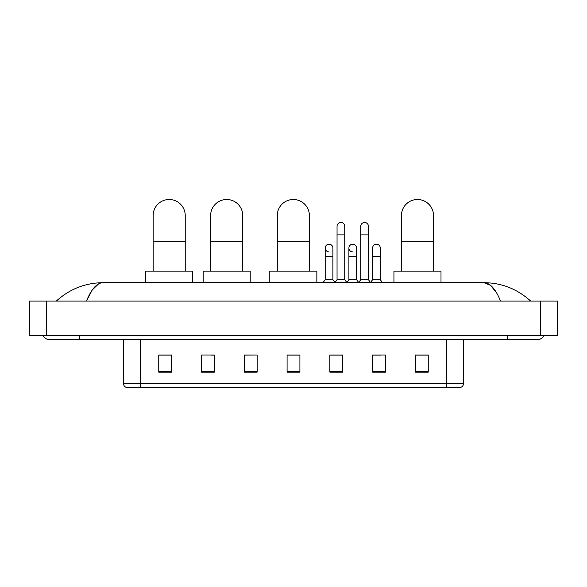 <?xml version="1.0" encoding="UTF-8"?>
<svg xmlns="http://www.w3.org/2000/svg" width="587" height="587" viewBox="0 0 587 587"><rect width="100%" height="100%" fill="white"/><g stroke="black" fill="none" stroke-linecap="round" stroke-linejoin="round"><path stroke-width="0.88" d="M446.428 387.501L446.428 383.399L463.539 383.399C463.422 385.446 462.395 386.818 460.457 387.501L126.543 387.501A4.278 4.278 0 0 1 123.461 383.399L123.461 339.594M428.246 372.143L428.246 355.032L415.413 355.032L415.413 372.143L428.246 372.143M385.468 372.143L385.468 355.032L372.635 355.032L372.635 372.143L385.468 372.143M342.691 372.143L342.691 355.032L329.857 355.032L329.857 372.143L342.691 372.143M171.587 372.143L171.587 355.032L158.754 355.032L158.754 372.143L171.587 372.143M214.365 372.143L214.365 355.032L201.532 355.032L201.532 372.143L214.365 372.143M257.143 372.143L257.143 355.032L244.309 355.032L244.309 372.143L257.143 372.143M299.913 372.143L299.913 355.032L287.087 355.032L287.087 372.143L299.913 372.143M372.635 355.12L380.721 355.12M257.143 355.032L244.309 355.12L257.143 355.032M211.283 355.12L214.365 355.12M336.622 355.12L333.328 355.12M299.913 355.12L287.087 355.12M171.587 355.12L158.754 355.12M342.691 355.12L329.857 355.12M428.246 355.12L415.413 355.12M79.399 335.316L79.399 339.594L537.545 339.594A6.846 6.846 0 0 0 543.892 335.316A6.846 6.846 0 0 1 537.545 339.594A6.846 6.846 0 0 0 543.892 335.316A6.846 6.846 0 0 1 537.545 339.594M43.108 335.316A6.846 6.846 0 0 0 49.455 339.594A6.846 6.846 0 0 1 43.108 335.316A6.846 6.846 0 0 0 49.455 339.594L79.399 339.594M500.55 301.094C495.641 289.009 490.13 282.883 484.011 282.699L102.989 282.699C96.87 282.883 91.359 289.017 86.45 301.094L92.21 290.029L98.543 283.903M46.461 301.094L557.65 301.094L557.65 335.316L29.35 335.316L29.35 301.094L46.461 301.094L46.461 335.316M557.65 301.094L557.65 335.316M529.247 299.774L530.699 301.094C517.235 288.965 501.672 282.839 484.011 282.699L490.527 285.311L496.631 292.92M57.753 299.774L56.301 301.094C69.699 288.995 85.262 282.861 102.989 282.699M153.148 271.15L153.148 215.539A16.04 16.04 0 0 1 169.188 199.499A16.04 16.04 0 0 1 185.228 215.539A16.04 16.04 0 0 0 169.188 199.499M185.228 271.15L185.228 215.539M192.719 282.699L192.719 271.15L145.664 271.15L145.664 282.699M210.638 271.15L210.638 215.539A16.04 16.04 0 0 1 226.685 199.499A16.04 16.04 0 0 1 242.725 215.539A16.04 16.04 0 0 0 226.685 199.499M242.725 271.15L242.725 215.539M250.209 282.699L250.209 271.15L203.153 271.15L203.153 282.699M277.284 271.15L277.284 215.539A16.04 16.04 0 0 1 293.331 199.499A16.04 16.04 0 0 1 309.371 215.539A16.04 16.04 0 0 0 293.331 199.499M309.371 271.15L309.371 215.539M316.855 282.699L316.855 271.15L269.8 271.15L269.8 282.699M401.427 271.15L401.427 215.539A16.04 16.04 0 0 1 417.467 199.499A16.04 16.04 0 0 1 433.507 215.539A16.04 16.04 0 0 0 417.467 199.499M433.507 271.15L433.507 215.539M440.998 282.699L440.998 271.15L393.943 271.15L393.943 282.699M337.048 234.873L344.745 234.873L344.745 279.705L337.048 279.705L337.048 226.318A3.852 3.852 0 0 1 341.142 222.473A3.852 3.852 0 0 1 344.745 226.318A3.852 3.852 0 0 0 341.142 222.473M337.048 279.705L334.803 282.699M344.745 279.705L346.99 282.699M360.748 234.873L368.445 234.873L368.445 279.705L360.748 279.705L360.748 226.318A3.852 3.852 0 0 1 364.835 222.473A3.852 3.852 0 0 1 368.445 226.318A3.852 3.852 0 0 0 364.835 222.473M360.748 279.705L358.503 282.699M368.445 279.705L370.69 282.699M328.808 251.889A3.852 3.852 0 0 1 325.198 248.052A3.852 3.852 0 0 1 329.292 244.207A3.852 3.852 0 0 1 332.895 248.052L332.895 256.607L325.198 256.607L325.198 248.052M332.895 256.607L332.895 279.705L325.198 279.705L325.198 256.607M325.198 279.705L322.953 282.699M332.895 279.705L334.972 282.472M352.508 251.889A3.852 3.852 0 0 1 348.898 248.052A3.852 3.852 0 0 1 352.985 244.207A3.852 3.852 0 0 1 356.595 248.052L356.595 256.607L348.898 256.607L348.898 248.052M356.595 256.607L356.595 279.705L348.898 279.705L348.898 256.607M348.898 279.705L346.822 282.472M356.595 279.705L358.672 282.472M372.598 248.052A3.852 3.852 0 0 1 376.685 244.207A3.852 3.852 0 0 1 380.295 248.052L380.295 256.607L372.598 256.607L372.598 248.052M380.295 256.607L380.295 279.705L372.598 279.705L372.598 256.607M372.598 279.705L370.522 282.472M380.295 279.705L382.541 282.699M123.461 383.399L140.572 383.399L140.572 387.501M140.572 339.594L140.572 383.399L446.428 383.399L446.428 339.594M299.913 371.549L287.087 371.549M257.143 371.549L244.309 371.549M214.365 371.549L201.532 371.549M171.587 371.549L158.754 371.549M342.691 371.549L329.857 371.549M385.468 371.549L372.635 371.549M428.246 371.549L415.413 371.549M507.601 335.316L507.601 339.594M540.539 301.094L540.539 335.316M153.148 241.206L185.228 241.206M210.638 241.206L242.725 241.206M277.284 241.206L309.371 241.206M401.427 241.206L433.507 241.206M463.539 383.399L463.539 339.594M344.745 234.873L344.745 226.318M368.445 234.873L368.445 226.318"/></g></svg>
